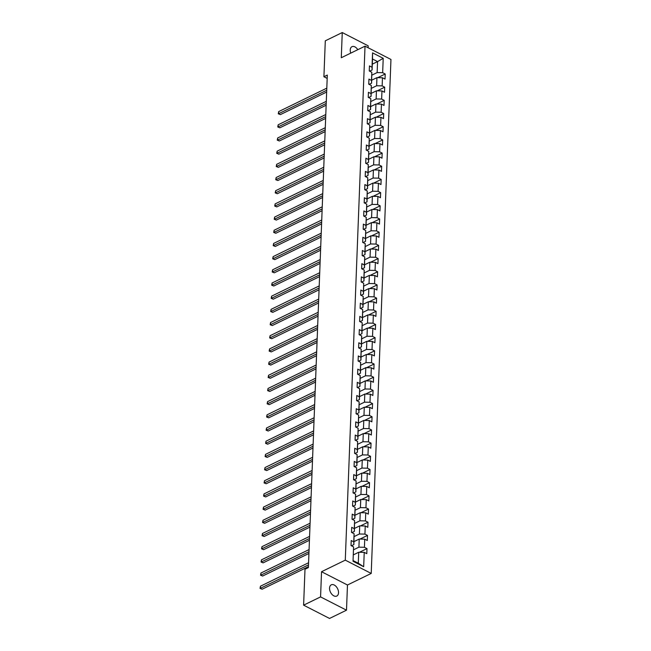 <?xml version="1.0" encoding="UTF-8"?>
<svg xmlns="http://www.w3.org/2000/svg" width="651" height="651" viewBox="0 0 651 651"><rect width="100%" height="100%" fill="white"/><g stroke="black" fill="none" stroke-linecap="round" stroke-linejoin="round"><path stroke-width="0.98" d="M357.798 49.688A6.25 3.963 64 0 0 351.979 46.677A6.25 3.963 64 0 0 350.23 49.997A6.25 3.963 64 0 0 350.767 53.113M329.552 588.146A6.25 3.963 64 0 0 331.961 594.379A6.25 3.963 64 0 0 336.779 596.056A6.25 3.963 64 0 0 338.528 592.744A6.25 3.963 64 0 0 336.119 586.502A6.25 3.963 64 0 0 331.302 584.826A6.25 3.963 64 0 0 329.552 588.146M368.108 47.743L368.181 45.839L342.255 32.55L325.297 40.818L323.913 76.728L327.176 78.405M371.216 573.433L390.958 59.453L365.024 46.164L345.282 560.145L371.216 573.433L347.471 585.005L321.537 571.716L320.569 596.902L346.503 610.182L347.471 585.005M346.503 610.182L329.544 618.45L303.61 605.161L320.569 596.902M372.323 64.148L377.564 61.593L372.518 59.005L372.095 69.991L372.006 67.232L369.451 65.922L369.255 70.992L371.811 72.302L371.501 80.415L368.938 79.105L368.743 84.174L371.306 85.484L370.997 93.598L368.433 92.287L368.238 97.357L370.801 98.667L370.484 106.78L367.929 105.47L367.734 110.54L370.289 111.85L369.98 119.963L367.424 118.653L367.229 123.723L369.784 125.033L369.475 133.146L366.912 131.836L366.716 136.905L369.28 138.215L368.971 146.329L366.407 145.018L366.212 150.088L368.775 151.406L368.458 159.519L365.903 158.201L365.707 163.279L368.263 164.589L367.953 172.702L365.398 171.392L365.203 176.462L367.758 177.772L367.449 185.885L364.885 184.575L364.698 189.644L367.254 190.955L366.944 199.068L364.381 197.758L364.186 202.827L366.749 204.137L366.432 212.25L363.876 210.94L363.681 216.01L366.236 217.32L365.927 225.433L363.372 224.123L363.177 229.193L365.732 230.503L365.423 238.616L362.867 237.306L362.672 242.375L365.227 243.686L364.918 251.799L362.355 250.489L362.159 255.558L364.723 256.868L364.405 264.981L361.85 263.671L361.655 268.741L364.21 270.051L363.901 278.164L361.346 276.854L361.15 281.924L363.706 283.234L363.396 291.347L360.841 290.037L360.646 295.106L363.201 296.417L362.892 304.53L360.329 303.22L360.133 308.289L362.697 309.599L362.379 317.712L359.824 316.402L359.629 321.472L362.192 322.79L361.875 330.903L359.319 329.585L359.124 334.663L361.679 335.973L361.37 344.086L358.815 342.776L358.62 347.846L361.175 349.156L360.866 357.269L358.302 355.959L358.107 361.028L360.67 362.338L360.361 370.452L357.798 369.141L357.602 374.211L360.166 375.521L359.848 383.634L357.293 382.324L357.098 387.394L359.653 388.704L359.344 396.817L356.789 395.507L356.593 400.577L359.149 401.887L358.839 410L356.276 408.69L356.081 413.759L358.644 415.069L358.335 423.183L355.772 421.872L355.576 426.942L358.14 428.252L357.822 436.365L355.267 435.055L355.072 440.125L357.627 441.435L357.318 449.548L354.762 448.238L354.567 453.308L357.122 454.618L356.813 462.731L354.25 461.421L354.063 466.49L356.618 467.8L356.309 475.914L353.745 474.603L353.55 479.673L356.113 480.983L355.796 489.096L353.241 487.786L353.045 492.856L355.601 494.166L355.291 502.279L352.736 500.969L352.541 506.047L355.096 507.357L354.787 515.47L352.232 514.152L352.036 519.229L354.592 520.54L354.282 528.653L351.719 527.343L351.524 532.412L354.087 533.722L353.77 541.835L351.214 540.525L351.019 545.595L353.583 546.905L353.029 561.268L363.681 566.728L358.294 563.237L358.717 552.251L353.469 554.807M372.006 67.232L372.559 52.869L383.211 58.321L382.658 72.692L385.221 74.002L377.702 77.664M363.681 566.728L364.235 552.365L366.79 553.675L366.985 548.598L364.43 547.288L364.739 539.174L367.294 540.493L367.49 535.415L364.934 534.105L365.244 525.992L367.807 527.302L367.994 522.232L365.439 520.922L365.748 512.809L368.311 514.119L368.507 509.049L365.943 507.739L366.261 499.626L368.816 500.936L369.011 495.867L366.456 494.557L366.765 486.443L369.32 487.754L369.516 482.684L366.961 481.374L367.27 473.261L369.833 474.571L370.02 469.501L367.465 468.191L367.774 460.078L370.338 461.388L370.533 456.318L367.97 455.008L368.287 446.895L370.842 448.205L371.037 443.136L368.482 441.826L368.791 433.712L371.347 435.023L371.542 429.953L368.987 428.643L369.296 420.53L371.851 421.84L372.046 416.77L369.491 415.46L369.801 407.347L372.364 408.657L372.559 403.587L369.996 402.277L370.313 394.164L372.868 395.474L373.064 390.405L370.5 389.095L370.818 380.981L373.373 382.292L373.568 377.222L371.013 375.904L371.322 367.791L373.877 369.109L374.073 364.031L371.518 362.721L371.827 354.608L374.39 355.918L374.585 350.848L372.022 349.538L372.331 341.425L374.895 342.735L375.09 337.666L372.527 336.355L372.844 328.242L375.399 329.552L375.594 324.483L373.039 323.173L373.349 315.06L375.904 316.37L376.099 311.3L373.544 309.99L373.853 301.877L376.416 303.187L376.612 298.117L374.048 296.807L374.358 288.694L376.921 290.004L377.116 284.935L374.553 283.624L374.87 275.511L377.425 276.821L377.621 271.752L375.066 270.442L375.375 262.329L377.93 263.639L378.125 258.569L375.57 257.259L375.879 249.146L378.443 250.456L378.63 245.386L376.075 244.076L376.384 235.963L378.947 237.273L379.142 232.204L376.579 230.893L376.896 222.78L379.452 224.09L379.647 219.021L377.092 217.711L377.401 209.598L379.956 210.908L380.151 205.838L377.596 204.52L377.905 196.415L380.461 197.725L380.656 192.647L378.101 191.337L378.41 183.224L380.973 184.542L381.169 179.464L378.605 178.154L378.923 170.041L381.478 171.351L381.673 166.282L379.118 164.972L379.427 156.858L381.982 158.169L382.178 153.099L379.623 151.789L379.932 143.676L382.487 144.986L382.682 139.916L380.127 138.606L380.436 130.493L383 131.803L383.195 126.733L380.632 125.423L380.949 117.31L383.504 118.62L383.699 113.551L381.136 112.241L381.453 104.127L384.009 105.438L384.204 100.368L381.649 99.058L381.958 90.945L384.513 92.255L384.708 87.185L382.153 85.875L382.462 77.762L385.026 79.072L385.221 74.002M303.61 605.161L304.993 569.251L308.387 567.599L327.307 75.077L323.913 76.728M371.811 72.302L371.591 83.173L369.133 84.37M371.705 80.203L376.945 77.648L376.636 85.761L371.395 88.316M371.591 83.173L371.501 80.415M382.462 77.762L376.945 77.648M382.153 85.875L376.636 85.761M371.306 85.484L371.086 96.356L368.621 97.552M371.2 93.386L376.441 90.831L376.132 98.944L370.883 101.499M371.086 96.356L370.997 93.598M381.958 90.945L376.441 90.831M381.649 99.058L376.132 98.944M370.801 98.667L370.574 109.539L368.116 110.743M370.688 106.569L375.936 104.014L375.627 112.127L370.378 114.682M370.574 109.539L370.484 106.78M381.453 104.127L375.936 104.014M381.136 112.241L375.627 112.127M370.289 111.85L370.069 122.722L367.612 123.926M370.183 119.751L375.432 117.196L375.114 125.309L369.874 127.865M370.069 122.722L369.98 119.963M380.949 117.31L375.432 117.196M380.632 125.423L375.114 125.309M369.784 125.033L369.565 135.904L367.107 137.109M369.678 132.934L374.919 130.379L374.61 138.492L369.369 141.047M369.565 135.904L369.475 133.146M380.436 130.493L374.919 130.379M380.127 138.606L374.61 138.492M369.28 138.215L369.06 149.087L366.603 150.291M369.174 146.117L374.415 143.562L374.105 151.675L368.857 154.23M369.06 149.087L368.971 146.329M379.932 143.676L374.415 143.562M379.623 151.789L374.105 151.675M368.775 151.406L368.547 162.278L366.09 163.474M368.661 159.3L373.91 156.745L373.601 164.858L368.352 167.413M368.547 162.278L368.458 159.519M379.427 156.858L373.91 156.745M379.118 164.972L373.601 164.858M368.263 164.589L368.043 175.461L365.585 176.657M368.157 172.482L373.405 169.927L373.088 178.04L367.848 180.596M368.043 175.461L367.953 172.702M378.923 170.041L373.405 169.927M378.605 178.154L373.088 178.04M367.758 177.772L367.538 188.644L365.081 189.84M367.652 185.673L372.893 183.11L372.584 191.223L367.343 193.778M367.538 188.644L367.449 185.885M378.41 183.224L372.893 183.11M378.101 191.337L372.584 191.223M367.254 190.955L367.034 201.826L364.576 203.022M367.148 198.856L372.388 196.301L372.079 204.406L366.83 206.969M367.034 201.826L366.944 199.068M377.905 196.415L372.388 196.301M377.596 204.52L372.079 204.406M366.749 204.137L366.521 215.009L364.064 216.205M366.643 212.039L371.884 209.484L371.575 217.597L366.326 220.152M366.521 215.009L366.432 212.25M377.401 209.598L371.884 209.484M377.092 217.711L371.575 217.597M366.236 217.32L366.017 228.192L363.559 229.388M366.131 225.222L371.379 222.666L371.062 230.78L365.821 233.335M366.017 228.192L365.927 225.433M376.896 222.78L371.379 222.666M376.579 230.893L371.062 230.78M365.732 230.503L365.512 241.375L363.055 242.571M365.626 238.404L370.867 235.849L370.557 243.962L365.317 246.517M365.512 241.375L365.423 238.616M376.384 235.963L370.867 235.849M376.075 244.076L370.557 243.962M365.227 243.686L365.008 254.557L362.55 255.753M365.121 251.587L370.362 249.032L370.053 257.145L364.804 259.7M365.008 254.557L364.918 251.799M375.879 249.146L370.362 249.032M375.57 257.259L370.053 257.145M364.723 256.868L364.503 267.74L362.037 268.936M364.617 264.77L369.858 262.215L369.548 270.328L364.3 272.883M364.503 267.74L364.405 264.981M375.375 262.329L369.858 262.215M375.066 270.442L369.548 270.328M364.21 270.051L363.99 280.923L361.533 282.119M364.104 277.953L369.353 275.397L369.036 283.51L363.795 286.066M363.99 280.923L363.901 278.164M374.87 275.511L369.353 275.397M374.553 283.624L369.036 283.51M363.706 283.234L363.486 294.106L361.028 295.31M363.6 291.135L368.84 288.58L368.531 296.693L363.291 299.248M363.486 294.106L363.396 291.347M374.358 288.694L368.84 288.58M374.048 296.807L368.531 296.693M363.201 296.417L362.981 307.288L360.524 308.493M363.095 304.318L368.336 301.763L368.027 309.876L362.786 312.431M362.981 307.288L362.892 304.53M373.853 301.877L368.336 301.763M373.544 309.99L368.027 309.876M362.697 309.599L362.477 320.471L360.011 321.675M362.591 317.501L367.831 314.946L367.522 323.059L362.273 325.614M362.477 320.471L362.379 317.712M373.349 315.06L367.831 314.946M373.039 323.173L367.522 323.059M362.192 322.79L361.964 333.662L359.507 334.858M362.078 330.684L367.327 328.128L367.009 336.241L361.769 338.797M361.964 333.662L361.875 330.903M372.844 328.242L367.327 328.128M372.527 336.355L367.009 336.241M361.679 335.973L361.46 346.845L359.002 348.041M361.574 343.866L366.822 341.311L366.505 349.424L361.264 351.979M361.46 346.845L361.37 344.086M372.331 341.425L366.822 341.311M372.022 349.538L366.505 349.424M361.175 349.156L360.955 360.027L358.498 361.224M361.069 357.049L366.31 354.494L366 362.607L360.76 365.162M360.955 360.027L360.866 357.269M371.827 354.608L366.31 354.494M371.518 362.721L366 362.607M360.67 362.338L360.451 373.21L357.985 374.406M360.564 370.24L365.805 367.677L365.496 375.79L360.247 378.353M360.451 373.21L360.361 370.452M371.322 367.791L365.805 367.677M371.013 375.904L365.496 375.79M360.166 375.521L359.938 386.393L357.48 387.589M360.052 383.423L365.301 380.868L364.991 388.981L359.743 391.536M359.938 386.393L359.848 383.634M370.818 380.981L365.301 380.868M370.5 389.095L364.991 388.981M359.653 388.704L359.433 399.576L356.976 400.772M359.547 396.605L364.796 394.05L364.479 402.163L359.238 404.719M359.433 399.576L359.344 396.817M370.313 394.164L364.796 394.05M369.996 402.277L364.479 402.163M359.149 401.887L358.929 412.758L356.471 413.955M359.043 409.788L364.283 407.233L363.974 415.346L358.734 417.901M358.929 412.758L358.839 410M369.801 407.347L364.283 407.233M369.491 415.46L363.974 415.346M358.644 415.069L358.424 425.941L355.967 427.137M358.538 422.971L363.779 420.416L363.47 428.529L358.221 431.084M358.424 425.941L358.335 423.183M369.296 420.53L363.779 420.416M368.987 428.643L363.47 428.529M358.14 428.252L357.912 439.124L355.454 440.32M358.026 436.154L363.274 433.599L362.965 441.712L357.716 444.267M357.912 439.124L357.822 436.365M368.791 433.712L363.274 433.599M368.482 441.826L362.965 441.712M357.627 441.435L357.407 452.307L354.95 453.503M357.521 449.336L362.77 446.781L362.452 454.894L357.212 457.45M357.407 452.307L357.318 449.548M368.287 446.895L362.77 446.781M367.97 455.008L362.452 454.894M357.122 454.618L356.903 465.489L354.445 466.694M357.017 462.519L362.257 459.964L361.948 468.077L356.707 470.632M356.903 465.489L356.813 462.731M367.774 460.078L362.257 459.964M367.465 468.191L361.948 468.077M356.618 467.8L356.398 478.672L353.941 479.877M356.512 475.702L361.753 473.147L361.443 481.26L356.195 483.815M356.398 478.672L356.309 475.914M367.27 473.261L361.753 473.147M366.961 481.374L361.443 481.26M356.113 480.983L355.885 491.855L353.428 493.059M356.007 488.885L361.248 486.33L360.939 494.443L355.69 496.998M355.885 491.855L355.796 489.096M366.765 486.443L361.248 486.33M366.456 494.557L360.939 494.443M355.601 494.166L355.381 505.038L352.923 506.242M355.495 502.067L360.744 499.512L360.426 507.625L355.186 510.181M355.381 505.038L355.291 502.279M366.261 499.626L360.744 499.512M365.943 507.739L360.426 507.625M355.096 507.357L354.876 518.229L352.419 519.425M354.99 515.25L360.231 512.695L359.922 520.808L354.681 523.363M354.876 518.229L354.787 515.47M365.748 512.809L360.231 512.695M365.439 520.922L359.922 520.808M354.592 520.54L354.372 531.411L351.914 532.608M354.486 528.433L359.726 525.878L359.417 533.991L354.177 536.546M354.372 531.411L354.282 528.653M365.244 525.992L359.726 525.878M364.934 534.105L359.417 533.991M354.087 533.722L353.867 544.594L351.402 545.79M353.981 541.624L359.222 539.061L358.913 547.174L353.664 549.729M353.867 544.594L353.77 541.835M364.739 539.174L359.222 539.061M364.43 547.288L358.913 547.174M353.583 546.905L353.029 561.268M364.235 552.365L358.717 552.251M342.255 32.55L341.287 57.736L365.024 46.164M321.537 571.716L345.282 560.145M353.249 560.649L358.294 563.237M372.095 69.991L369.638 71.187M371.9 75.134L377.141 72.578L377.564 61.593L383.211 58.321M372.518 59.005L372.559 52.869M382.658 72.692L377.141 72.578M366.985 548.598L359.474 552.26M367.49 535.415L359.979 539.077M367.994 522.232L360.483 525.894M368.507 509.049L360.996 512.711M369.011 495.867L361.5 499.529M369.516 482.684L362.005 486.346M370.02 469.501L362.509 473.163M370.533 456.318L363.014 459.98M371.037 443.136L363.527 446.798M371.542 429.953L364.031 433.615M372.046 416.77L364.536 420.432M372.559 403.587L365.04 407.249M373.064 390.405L365.553 394.067M373.568 377.222L366.057 380.876M374.073 364.031L366.562 367.693M374.585 350.848L367.066 354.51M375.09 337.666L367.579 341.327M375.594 324.483L368.084 328.145M376.099 311.3L368.588 314.962M376.612 298.117L369.093 301.779M377.116 284.935L369.605 288.596M377.621 271.752L370.11 275.414M378.125 258.569L370.614 262.231M378.63 245.386L371.119 249.048M379.142 232.204L371.623 235.865M379.647 219.021L372.136 222.683M380.151 205.838L372.641 209.5M380.656 192.647L373.145 196.309M381.169 179.464L373.65 183.126M381.673 166.282L374.162 169.944M382.178 153.099L374.667 156.761M382.682 139.916L375.171 143.578M383.195 126.733L375.676 130.395M383.699 113.551L376.188 117.213M384.204 100.368L376.693 104.03M384.708 87.185L377.198 90.847M308.493 564.873L260.376 588.317L260.457 586.209L308.574 562.757M308.419 566.655L262.125 589.22L260.042 588.39L260.457 586.209M262.125 589.22L260.042 588.39M308.997 551.69L260.88 575.134L260.961 573.026L309.079 549.574M308.924 553.472L262.63 576.037L260.546 575.199L260.961 573.026M262.63 576.037L260.546 575.199M309.502 538.507L261.385 561.951L261.466 559.844L309.583 536.391M309.437 540.289L263.142 562.855L261.051 562.016L261.466 559.844M263.142 562.855L261.051 562.016M310.006 525.316L261.889 548.769L261.971 546.661L310.088 523.209M309.941 527.107L263.647 549.672L261.564 548.834L261.971 546.661M263.647 549.672L261.564 548.834M310.519 512.134L262.402 535.586L262.483 533.478L310.6 510.026M310.446 513.924L264.151 536.489L262.068 535.651L262.483 533.478M264.151 536.489L262.068 535.651M311.023 498.951L262.906 522.403L262.988 520.287L311.105 496.843M310.95 500.741L264.656 523.298L262.573 522.468L262.988 520.287M264.656 523.298L262.573 522.468M311.528 485.768L263.411 509.22L263.492 507.105L311.609 483.66M311.463 487.558L265.169 510.115L263.077 509.285L263.492 507.105M265.169 510.115L263.077 509.285M312.032 472.585L263.915 496.038L263.997 493.922L312.114 470.478M311.967 474.376L265.673 496.933L263.59 496.103L263.997 493.922M265.673 496.933L263.59 496.103M312.545 459.403L264.428 482.855L264.509 480.739L312.626 457.287M312.472 461.185L266.178 483.75L264.094 482.92L264.509 480.739M266.178 483.75L264.094 482.92M313.05 446.22L264.933 469.672L265.014 467.556L313.131 444.104M312.976 448.002L266.682 470.567L264.599 469.737L265.014 467.556M266.682 470.567L264.599 469.737M313.554 433.037L265.437 456.489L265.518 454.374L313.636 430.921M313.489 434.819L267.187 457.384L265.103 456.554L265.518 454.374M267.187 457.384L265.103 456.554M314.059 419.854L265.942 443.307L266.023 441.191L314.14 417.739M313.994 421.636L267.699 444.202L265.616 443.372L266.023 441.191M267.699 444.202L265.616 443.372M314.563 406.672L266.454 430.124L266.536 428.008L314.645 404.556M314.498 408.454L268.204 431.019L266.121 430.189L266.536 428.008M268.204 431.019L266.121 430.189M315.076 393.489L266.959 416.941L267.04 414.825L315.157 391.373M315.003 395.271L268.708 417.836L266.625 417.006L267.04 414.825M268.708 417.836L266.625 417.006M315.58 380.306L267.463 403.75L267.545 401.643L315.662 378.19M315.515 382.088L269.213 404.653L267.13 403.815L267.545 401.643M269.213 404.653L267.13 403.815M316.085 367.123L267.968 390.567L268.049 388.46L316.166 365.008M316.02 368.905L269.726 391.471L267.642 390.633L268.049 388.46M269.726 391.471L267.642 390.633M316.589 353.932L268.481 377.385L268.562 375.277L316.671 351.825M316.524 355.723L270.23 378.288L268.147 377.45L268.562 375.277M270.23 378.288L268.147 377.45M317.102 340.75L268.985 364.202L269.066 362.094L317.183 338.642M317.029 342.54L270.735 365.105L268.651 364.267L269.066 362.094M270.735 365.105L268.651 364.267M317.607 327.567L269.49 351.019L269.571 348.912L317.688 325.459M317.533 329.357L271.239 351.914L269.156 351.084L269.571 348.912M271.239 351.914L269.156 351.084M318.111 314.384L269.994 337.836L270.075 335.721L318.193 312.277M318.046 316.174L271.752 338.732L269.669 337.902L270.075 335.721M271.752 338.732L269.669 337.902M318.616 301.201L270.507 324.654L270.58 322.538L318.697 299.094M318.551 302.992L272.256 325.549L270.173 324.719L270.58 322.538M272.256 325.549L270.173 324.719M319.128 288.019L271.011 311.471L271.093 309.355L319.21 285.903M319.055 289.801L272.761 312.366L270.678 311.536L271.093 309.355M272.761 312.366L270.678 311.536M319.633 274.836L271.516 298.288L271.597 296.172L319.714 272.72M319.56 276.618L273.265 299.183L271.182 298.353L271.597 296.172M273.265 299.183L271.182 298.353M320.137 261.653L272.02 285.105L272.102 282.99L320.219 259.537M320.072 263.435L273.778 286.001L271.687 285.171L272.102 282.99M273.778 286.001L271.687 285.171M320.642 248.47L272.525 271.923L272.606 269.807L320.723 246.355M320.577 250.253L274.283 272.818L272.199 271.988L272.606 269.807M274.283 272.818L272.199 271.988M321.155 235.288L273.038 258.74L273.119 256.624L321.236 233.172M321.081 237.07L274.787 259.635L272.704 258.805L273.119 256.624M274.787 259.635L272.704 258.805M321.659 222.105L273.542 245.557L273.623 243.441L321.74 219.989M321.586 223.887L275.292 246.452L273.208 245.622L273.623 243.441M275.292 246.452L273.208 245.622M322.164 208.922L274.047 232.366L274.128 230.259L322.245 206.806M322.099 210.704L275.804 233.27L273.713 232.431L274.128 230.259M275.804 233.27L273.713 232.431M322.668 195.739L274.551 219.184L274.632 217.076L322.75 193.624M322.603 197.522L276.309 220.087L274.226 219.249L274.632 217.076M276.309 220.087L274.226 219.249M323.181 182.557L275.064 206.001L275.145 203.893L323.262 180.441M323.108 184.339L276.813 206.904L274.73 206.066L275.145 203.893M276.813 206.904L274.73 206.066M323.685 169.366L275.568 192.818L275.65 190.71L323.767 167.258M323.612 171.156L277.318 193.721L275.235 192.883L275.65 190.71M277.318 193.721L275.235 192.883M324.19 156.183L276.073 179.635L276.154 177.528L324.271 154.075M324.125 157.973L277.822 180.53L275.739 179.7L276.154 177.528M277.822 180.53L275.739 179.7M324.694 143L276.577 166.453L276.659 164.337L324.776 140.893M324.629 144.791L278.335 167.348L276.252 166.518L276.659 164.337M278.335 167.348L276.252 166.518M325.199 129.818L277.09 153.27L277.171 151.154L325.28 127.71M325.134 131.608L278.84 154.165L276.756 153.335L277.171 151.154M278.84 154.165L276.756 153.335M325.712 116.635L277.595 140.087L277.676 137.971L325.793 114.527M325.638 118.425L279.344 140.982L277.261 140.152L277.676 137.971M279.344 140.982L277.261 140.152M326.216 103.452L278.099 126.904L278.18 124.789L326.297 101.336M326.151 105.234L279.849 127.799L277.765 126.969L278.18 124.789M279.849 127.799L277.765 126.969M326.721 90.269L278.604 113.722L278.685 111.606L326.802 88.154M326.656 92.051L280.361 114.617L278.278 113.787L278.685 111.606M280.361 114.617L278.278 113.787"/></g></svg>
